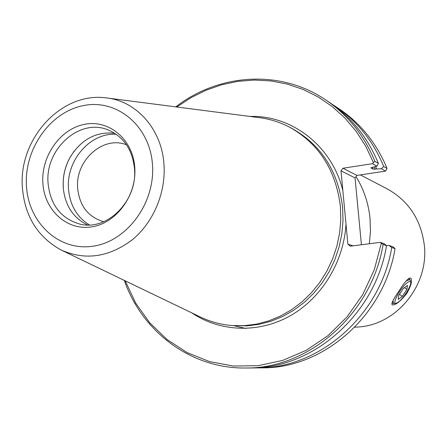 <?xml version="1.0" encoding="UTF-8"?>
<svg xmlns="http://www.w3.org/2000/svg" width="447" height="447" viewBox="0 0 447 447"><rect width="100%" height="100%" fill="white"/><g stroke="black" fill="none" stroke-linecap="round" stroke-linejoin="round"><path stroke-width="0.67" d="M407.424 282.554C400.797 287.125 391.22 304.854 396.148 303.329L398.266 302.2C403.417 298.523 411.564 285.499 410.664 282.336C410.396 281.124 409.312 281.202 407.424 282.554M396.148 303.329L393.31 303.597L393.097 300.468M405.625 281.549L406.753 280.638L409.899 279.604L410.374 280.504M398.657 295.551L398.204 299.44L402.345 296.327L406.932 289.36L407.435 285.432L403.295 288.505L398.657 295.551M404.44 287.656L406.932 289.36M399.456 294.333L402.345 296.327M125.227 280.85L135.62 302.965L149.656 322.728L166.982 339.469L187.12 352.599L209.492 361.589L233.395 366.043L258.064 365.691L282.644 360.422L306.251 350.314L328.014 335.641L347.084 316.862L362.713 294.64L374.279 269.781L381.33 243.213L380.252 242.335L350.314 246.185L347.883 244.174L341 170.815L342.983 168.228L356.952 175.414L355.041 177.906L361.422 244.755M356.024 176.621C363.808 189.221 368.473 203.167 370.038 218.466L370.474 231.088L369.345 243.738M391.89 303.217L392.393 302.96M398.674 291.517C393.461 298.954 391.281 303.401 392.125 304.848C395.31 305.497 400.221 301.664 406.859 293.338C411.301 285.415 412.564 280.314 410.642 278.051C408.251 277.878 404.261 282.37 398.674 291.517M354.767 327.221L359.544 326.897C397.534 324.002 429.26 284.326 424.253 244.71C420.795 219.287 408.385 200.642 387.013 188.779L360.349 174.906M74.185 151.092L70.235 157.132C66.145 164.468 63.815 172.33 63.234 180.717L63.256 187.93M114.711 133.262C96.032 131.418 81.175 139.414 70.14 157.243C66.1 164.502 63.792 172.279 63.217 180.571L63.195 187.053C64.793 205.05 72.895 217.689 87.5 224.981M116.309 134.329C90.512 132.245 66.139 160.328 68.492 188.679C69.838 204.989 76.817 217.08 89.428 224.953M126.518 144.822L126.451 144.8C103.128 135.257 75.074 160.629 77.649 188.204C79.527 205.933 88.188 217.102 103.631 221.706L103.698 221.723M48.052 183.002C45.013 149.102 79.499 117.863 107.945 129.865C123.601 136.592 132.457 149.577 134.508 168.821C137.626 200.865 107.157 231.261 79.979 224.131C60.937 218.633 50.293 204.927 48.052 183.002M62.552 250.689L199.211 316.448C209.514 321.566 220.466 324.595 232.077 325.539L244.269 325.656L256.494 324.125L268.558 320.946L280.263 316.163L291.416 309.827L301.814 302.032L311.291 292.902L319.666 282.582L326.807 271.234L332.574 259.053L336.876 246.241L339.631 233.021L340.798 219.622L340.363 206.263C335.898 170.519 319.359 144.37 290.74 127.814C280.493 122.271 269.658 118.835 258.232 117.511L107.822 98.1M134.776 167.58C133.05 139.587 109.314 119.533 84.969 124.249C60.585 128.563 41.202 155.724 42.845 182.7C44.136 209.727 66.452 230.708 91.255 226.942C116.075 223.595 136.877 195.512 134.776 167.58M342.983 168.228L372.547 163.691L373.418 162.557L365.758 146.275L356.186 131.351L344.905 118.019L332.127 106.487L318.08 96.904L303.021 89.406L287.209 84.075L270.904 80.952L254.371 80.052L237.86 81.354L221.617 84.79L205.883 90.294L190.875 97.742L176.8 107.001M380.252 242.335L384.56 243.861L386.532 245.66L383.09 244.453C371.748 314.152 308.687 368.864 245.721 368.004C190.919 368.881 142.045 331.59 124.305 280.403M245.721 368.004L250.398 367.965C312.844 368.809 375.312 314.649 386.532 245.66M253.946 367.881L257.478 367.898C319.136 368.719 380.704 315.409 391.734 247.482L388.951 245.414L386.443 245.576M257.478 367.898L261.981 367.853C323.136 368.663 384.135 315.884 395.042 248.644L391.734 247.482M395.042 248.644L393.086 246.878L388.951 245.414M375.592 166.558L376.586 168.983L381.358 168.72L383.688 166.485L387.041 168.435L385.549 171.112L356.952 175.414M175.788 106.872C218.572 73.643 279.878 69.039 325.332 99.659C347.526 114.544 364.059 135.123 374.927 161.395L378.413 163.423C367.63 137.402 351.236 117.008 329.227 102.246L325.332 99.659M387.041 168.435C376.48 143.034 360.427 123.109 338.876 108.649L332.16 104.252M383.688 166.485C373.044 140.844 356.857 120.735 335.127 106.162M378.413 163.423L376.91 166.183L370.842 167.765M381.358 168.72L385.549 171.112M376.586 168.983L373.267 169.195L370.887 167.871M372.547 163.691L376.91 166.183M355.041 177.906L341 170.815M347.883 244.174L353.08 245.828M374.927 161.395L373.418 162.557M381.33 243.213L383.09 244.453M408.994 278.984L409.066 278.174M232.077 325.539L246.995 325.874L259.165 324.349L271.167 321.192L282.817 316.437L293.908 310.134L304.256 302.39L313.682 293.316L322.013 283.052L329.115 271.77L334.853 259.662L339.128 246.928L341.866 233.787L343.022 220.46L342.586 207.179C338.139 171.637 321.672 145.633 293.193 129.155L290.74 127.814M60.915 249.901C84.93 260.696 108.643 257.388 132.061 239.978C153.304 222.662 165.982 192.813 163.982 164.557C161.859 129.217 136.357 100.793 106.023 97.871C61.116 91.73 18.601 139 22.35 187.042C24.574 215.873 37.431 236.832 60.915 249.901M26.423 185.399C28.088 222.209 58.322 251.186 92.44 246.28C126.574 241.95 155.472 203.212 152.472 164.669C149.98 126.048 117.08 98.804 83.824 105.509C50.511 111.655 24.283 148.655 26.423 185.399M342.866 190.707C332.127 145.884 291.718 114.991 249.951 116.444M191.69 312.827C219.734 331.83 258.075 333.674 289.824 316.023C321.505 298.317 343.855 262.026 345.989 224.014M245.755 328.467L233.865 325.656M373.267 169.195L372.496 167.329M375.195 169.195L374.268 166.938M392.047 302.725L393.31 303.597M408.424 278.598L409.899 279.604M410.664 282.336L410.357 280.414"/></g></svg>
